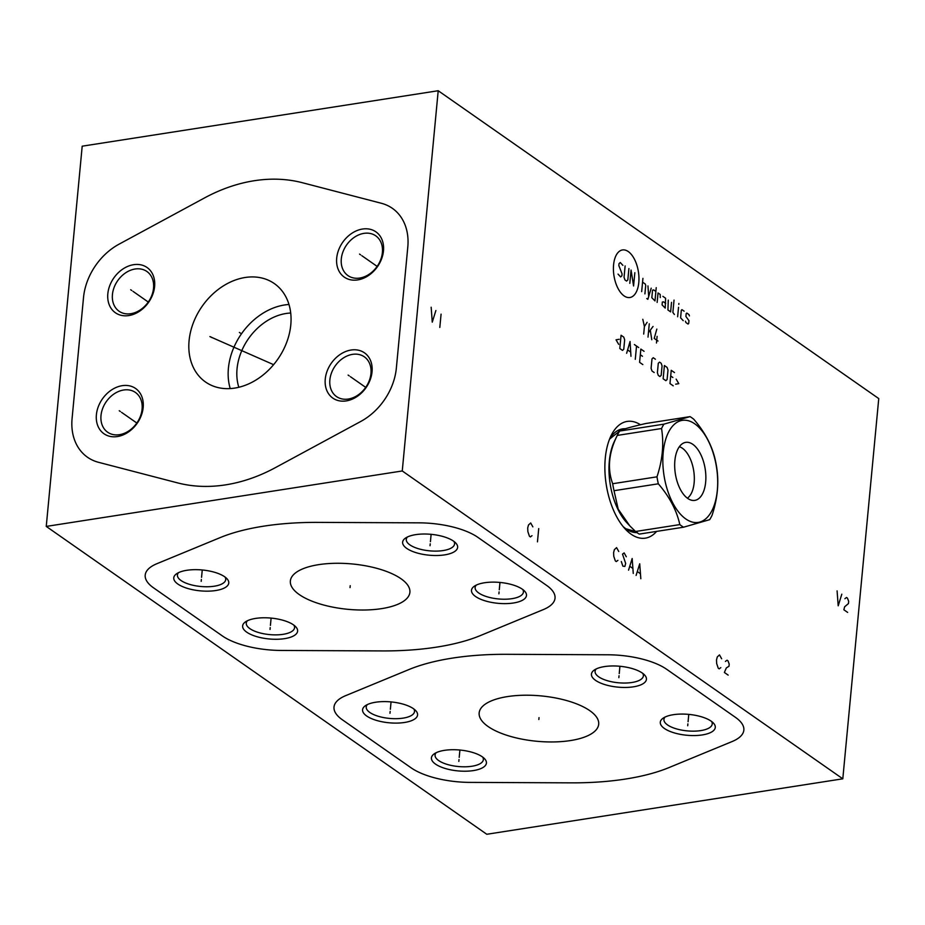 <?xml version="1.0" encoding="UTF-8"?>
<svg xmlns="http://www.w3.org/2000/svg" width="925" height="925" viewBox="0 0 925 925"><rect width="100%" height="100%" fill="white"/><g stroke="black" fill="none" stroke-linecap="round" stroke-linejoin="round"><path stroke-width="1.39" d="M46.25 526.418L402.259 470.964L842.802 778.815L486.793 834.269L46.25 526.418L82.198 146.185L438.207 90.731L878.75 398.583L842.802 778.815M299.272 594.567A60.032 22.778 5.4 0 1 290.358 580.993A60.032 22.778 5.4 0 1 334.804 563.302A60.032 22.778 5.4 0 1 400.988 578.726A60.032 22.778 5.4 0 1 409.891 592.301A60.032 22.778 5.4 0 1 365.456 609.991A60.032 22.778 5.4 0 1 299.272 594.567M484.515 582.762A27.611 10.476 5.4 0 1 524.463 590.971A27.611 10.476 5.4 0 1 513.456 602.996A27.611 10.476 5.4 0 1 480.48 599.169A27.611 10.476 5.4 0 1 474.317 586.23A27.611 10.476 5.4 0 1 484.515 582.762M255.647 618.409A27.611 10.476 5.4 0 1 295.595 626.618A27.611 10.476 5.4 0 1 284.599 638.643A27.611 10.476 5.4 0 1 251.623 634.816A27.611 10.476 5.4 0 1 245.449 621.878A27.611 10.476 5.4 0 1 255.647 618.409M186.792 570.297A27.611 10.476 5.4 0 1 226.752 578.507A27.611 10.476 5.4 0 1 215.745 590.532A27.611 10.476 5.4 0 1 182.768 586.704A27.611 10.476 5.4 0 1 176.594 573.766A27.611 10.476 5.4 0 1 186.792 570.297M415.66 534.65A27.611 10.476 5.4 0 1 455.609 542.859A27.611 10.476 5.4 0 1 444.613 554.884A27.611 10.476 5.4 0 1 411.637 551.057A27.611 10.476 5.4 0 1 405.462 538.119A27.611 10.476 5.4 0 1 415.66 534.65M488.076 726.507A60.032 22.778 5.4 0 1 479.162 712.932A60.032 22.778 5.4 0 1 523.608 695.242A60.032 22.778 5.4 0 1 589.792 710.666A60.032 22.778 5.4 0 1 598.695 724.229A60.032 22.778 5.4 0 1 554.26 741.931A60.032 22.778 5.4 0 1 488.076 726.507M673.319 714.701A27.611 10.476 5.4 0 1 713.268 722.911A27.611 10.476 5.4 0 1 702.26 734.936A27.611 10.476 5.4 0 1 669.284 731.108A27.611 10.476 5.4 0 1 663.121 718.17A27.611 10.476 5.4 0 1 673.319 714.701M444.451 750.348A27.611 10.476 5.4 0 1 484.399 758.558A27.611 10.476 5.4 0 1 473.403 770.583A27.611 10.476 5.4 0 1 440.427 766.756A27.611 10.476 5.4 0 1 434.253 753.817A27.611 10.476 5.4 0 1 444.451 750.348M375.596 702.237A27.611 10.476 5.4 0 1 415.556 710.446A27.611 10.476 5.4 0 1 404.549 722.471A27.611 10.476 5.4 0 1 371.572 718.644A27.611 10.476 5.4 0 1 365.398 705.706A27.611 10.476 5.4 0 1 375.596 702.237M604.464 666.59A27.611 10.476 5.4 0 1 644.413 674.799A27.611 10.476 5.4 0 1 633.417 686.824A27.611 10.476 5.4 0 1 600.441 682.997A27.611 10.476 5.4 0 1 594.266 670.058A27.611 10.476 5.4 0 1 604.464 666.59M402.259 470.964L438.207 90.731M234.707 388.095A60.044 46.157 124.9 0 1 205.547 382.013A60.044 46.157 124.9 0 1 193.256 323.045A60.044 46.157 124.9 0 1 245.171 277.488A60.044 46.157 124.9 0 1 274.332 283.582A60.044 46.157 124.9 0 1 286.623 342.539A60.044 46.157 124.9 0 1 234.707 388.095M325.253 379.111A27.611 21.229 124.9 0 1 351.061 350.032A27.611 21.229 124.9 0 1 372.047 371.827A27.611 21.229 124.9 0 1 346.251 400.907A27.611 21.229 124.9 0 1 325.253 379.111M96.397 414.758A27.611 21.229 124.9 0 1 122.193 385.679A27.611 21.229 124.9 0 1 143.178 407.474A27.611 21.229 124.9 0 1 117.382 436.554A27.611 21.229 124.9 0 1 96.397 414.758M107.832 293.768A27.611 21.229 124.9 0 1 133.628 264.689A27.611 21.229 124.9 0 1 154.614 286.484A27.611 21.229 124.9 0 1 128.818 315.564A27.611 21.229 124.9 0 1 107.832 293.768M336.7 258.121A27.611 21.229 124.9 0 1 362.496 229.042A27.611 21.229 124.9 0 1 383.482 250.837A27.611 21.229 124.9 0 1 357.686 279.917A27.611 21.229 124.9 0 1 336.7 258.121M656.611 531.401A59.073 30.409 -98.9 0 1 631.104 534.199A59.073 30.409 -98.9 0 1 625.485 529.273A59.073 30.409 -98.9 0 1 610.951 435.918A59.073 30.409 -98.9 0 1 640.482 424.76M238.835 387.274A52.528 40.388 124.9 0 1 286.114 313.483A52.528 40.388 124.9 0 1 290.716 313.032M230.221 388.581A60.044 46.157 124.9 0 1 284.495 304.984A60.044 46.157 -55.1 0 1 288.982 304.498M482.7 757.089A24.258 9.204 5.4 0 1 483.359 759.645A24.258 9.204 5.4 0 1 471.923 766.247A24.258 9.204 5.4 0 1 447.076 764.374A24.258 9.204 5.4 0 1 435.074 755.089A24.258 9.204 5.4 0 1 436.195 752.696M711.568 721.442A24.258 9.204 5.4 0 1 712.227 723.997A24.258 9.204 5.4 0 1 700.792 730.6A24.258 9.204 5.4 0 1 675.944 728.727A24.258 9.204 5.4 0 1 663.93 719.442A24.258 9.204 5.4 0 1 665.063 717.048M329.867 379.897A24.258 18.65 124.9 0 1 343.036 358.206A24.258 18.65 124.9 0 1 364.311 356.819A24.258 18.65 124.9 0 1 370.96 373.503A24.258 18.65 124.9 0 1 357.79 395.195A24.258 18.65 124.9 0 1 336.527 396.582A24.258 18.65 124.9 0 1 329.867 379.897M453.909 541.403A24.258 9.204 5.4 0 1 454.568 543.958A24.258 9.204 5.4 0 1 443.144 550.56A24.258 9.204 5.4 0 1 418.285 548.675A24.258 9.204 5.4 0 1 406.283 539.391A24.258 9.204 5.4 0 1 407.405 537.009M100.998 415.545A24.258 18.65 124.9 0 1 114.168 393.853A24.258 18.65 124.9 0 1 135.443 392.466A24.258 18.65 124.9 0 1 142.092 409.151A24.258 18.65 124.9 0 1 128.933 430.842A24.258 18.65 124.9 0 1 107.658 432.229A24.258 18.65 124.9 0 1 100.998 415.545M225.052 577.05A24.258 9.204 5.4 0 1 225.712 579.605A24.258 9.204 5.4 0 1 214.276 586.207A24.258 9.204 5.4 0 1 189.428 584.322A24.258 9.204 5.4 0 1 177.415 575.038A24.258 9.204 5.4 0 1 178.537 572.656M112.434 294.555A24.258 18.65 124.9 0 1 125.603 272.852A24.258 18.65 124.9 0 1 146.878 271.476A24.258 18.65 124.9 0 1 153.538 288.149A24.258 18.65 124.9 0 1 140.369 309.852A24.258 18.65 124.9 0 1 119.094 311.239A24.258 18.65 124.9 0 1 112.434 294.555M341.302 258.907A24.258 18.65 124.9 0 1 354.472 237.205A24.258 18.65 124.9 0 1 375.747 235.829A24.258 18.65 124.9 0 1 382.395 252.502A24.258 18.65 124.9 0 1 369.237 274.205A24.258 18.65 124.9 0 1 347.962 275.592A24.258 18.65 124.9 0 1 341.302 258.907M522.764 589.514A24.258 9.204 5.4 0 1 523.423 592.069A24.258 9.204 5.4 0 1 511.988 598.672A24.258 9.204 5.4 0 1 487.14 596.787A24.258 9.204 5.4 0 1 475.126 587.502A24.258 9.204 5.4 0 1 476.259 585.12M293.896 625.161A24.258 9.204 5.4 0 1 294.555 627.717A24.258 9.204 5.4 0 1 283.119 634.319A24.258 9.204 5.4 0 1 258.272 632.434A24.258 9.204 5.4 0 1 246.27 623.149A24.258 9.204 5.4 0 1 247.391 620.768M413.857 708.978A24.258 9.204 5.4 0 1 414.516 711.533A24.258 9.204 5.4 0 1 403.08 718.135A24.258 9.204 5.4 0 1 378.233 716.262A24.258 9.204 5.4 0 1 366.219 706.966A24.258 9.204 5.4 0 1 367.341 704.584M642.713 673.331A24.258 9.204 5.4 0 1 643.372 675.886A24.258 9.204 5.4 0 1 631.948 682.488A24.258 9.204 5.4 0 1 607.089 680.615A24.258 9.204 5.4 0 1 595.087 671.319A24.258 9.204 5.4 0 1 596.209 668.937M617.357 435.201A58.714 30.224 -98.9 0 0 617.253 435.421C608.719 452.614 607.205 468.721 612.685 483.729A58.714 30.224 -98.9 0 0 614.015 490.701L618.201 509.155L629.798 525.863L626.896 522.787A51.326 26.42 -98.9 0 1 614.269 441.664L617.357 435.201A58.714 30.224 -98.9 0 1 619.657 431.05L663.953 424.147A58.714 30.224 81.1 0 0 661.548 428.518C664.046 444 662.52 460.095 656.981 476.826A58.714 30.224 81.1 0 0 658.311 483.798C669.503 496.771 676.672 510.369 679.829 524.591A58.714 30.224 81.1 0 0 681.69 526.001A58.714 30.224 81.1 0 0 683.563 527.204L709.648 519.677A58.714 30.224 81.1 0 0 712.053 515.306C717.592 498.587 719.107 482.48 716.621 466.998A58.714 30.224 81.1 0 0 715.291 460.026C712.134 445.804 704.954 432.206 693.762 419.233A58.714 30.224 81.1 0 0 691.912 417.834A58.714 30.224 81.1 0 0 690.038 416.632L663.953 424.147M629.798 525.863L635.544 531.493A58.714 30.224 -98.9 0 0 637.394 532.893A58.714 30.224 81.1 0 0 639.268 534.095L683.563 527.204M635.544 531.493L679.829 524.591M690.038 416.632L645.743 423.523C630.041 427.13 621.346 429.628 619.657 431.05M617.253 435.421L661.548 428.518M612.685 483.729L656.981 476.826M685.772 518.937A51.627 26.571 81.1 0 0 717.326 490.285A51.627 26.571 81.1 0 0 694.756 423.823A51.627 26.571 81.1 0 0 663.202 452.464A51.627 26.571 81.1 0 0 685.772 518.937M692.825 444.335A29.357 15.112 81.1 0 0 683.876 442.902A29.357 15.112 81.1 0 0 674.799 468.894A29.357 15.112 81.1 0 0 687.703 498.413A29.357 15.112 81.1 0 0 692.837 500.437A29.357 15.112 81.1 0 0 705.868 477.531A29.357 15.112 81.1 0 0 692.825 444.335M687.368 498.17A26.802 13.794 81.1 0 0 694.085 473.716A26.802 13.794 81.1 0 0 682.43 448.267A26.802 13.794 81.1 0 0 679.355 446.74M614.015 490.701L658.311 483.798M240.477 333.173L239.402 332.422M360.75 421.465A56.309 43.29 -55.1 0 0 396.363 368.034L407.798 247.044A56.309 43.29 -55.1 0 0 381.377 203.28L302.336 182.711A165.101 126.933 -55.1 0 0 204.471 197.962L119.128 244.131A56.309 43.29 -55.1 0 0 83.516 297.549L72.081 418.551A56.309 43.29 -55.1 0 0 98.501 462.303L177.542 482.873A165.101 126.933 -55.1 0 0 275.396 467.634L360.75 421.465M349.188 375.839L348.112 375.087M350.413 376.695L365.699 387.378M120.319 411.486L119.244 410.735M121.545 412.342L136.831 423.026M131.766 290.496L130.691 289.745M132.992 291.352L148.266 302.036M360.623 254.849L359.547 254.097M361.848 255.705L377.134 266.388M211.894 337.625L210.819 336.873M209.894 336.608L273.615 364.67M618.744 551.497L616.593 547.635L614.385 549.635L613.599 552.618L613.761 556.272L615.333 560.908L616.281 561.567L617.9 560.342M626.294 556.769L624.144 552.907L622.513 554.133L625.658 563.406L624.884 566.401L622.883 566.181L621.311 561.544M633.267 573.442L632.168 558.515L628.549 570.147M629.913 566.377L632.746 568.355M640.817 578.715L639.718 563.799L636.099 575.419M637.464 571.65L640.297 573.639M638.793 282.541A24.062 12.383 81.1 0 0 628.283 251.565A24.062 12.383 81.1 0 0 613.576 264.92A24.062 12.383 81.1 0 0 624.086 295.896A24.062 12.383 81.1 0 0 638.793 282.541M622.883 265.359L620.27 262.527L619.01 263.671L618.837 265.567L622.074 273.892L621.889 275.789L620.64 276.933L618.027 274.101M628.907 268.562L627.832 279.94L626.572 281.073L624.953 279.951L624.051 277.292L625.127 265.926M629.809 283.339L631.058 270.065L633.579 285.975L634.839 272.702M641.673 291.629L642.933 278.356M644.91 293.896L645.719 285.363L645.268 284.033L642.574 282.148M646.772 298.555L647.847 299.318L651.2 288.184M647.962 285.918L648.691 296.532M655.871 291.444L653.721 289.941L652.553 290.138L651.836 297.723L654.981 300.926L656.23 287.663M660.288 297.561L660.196 294.462L658.033 292.959L657.143 302.44M665.676 303.354L663.526 301.839L662.346 302.036L662.08 304.88L665.225 308.094L665.584 298.232L662.89 296.347M668.278 300.116L667.931 309.979L670.625 311.864L671.515 302.382M674.036 300.093L672.868 312.419L674.394 314.5M677.632 316.766L678.534 307.285M678.8 304.441L678.892 303.493L678.8 304.441M684.107 311.182L681.945 309.667L681.32 310.245L680.603 317.83L683.217 320.663M685.46 321.218L685.911 322.547L688.061 324.051L688.697 323.484L688.963 320.64L685.911 316.477L686.177 313.633L686.801 313.066L688.963 314.569L689.414 315.899M643.696 334.075L644.413 326.49L642.794 319.298M644.413 326.49L647.107 322.316M648.02 337.093L649.269 323.819M648.437 332.665L653.05 326.456M650.356 330.641L651.79 339.729M656.472 343.002L657.097 336.365M656.819 329.103L654.218 338.4L657.999 341.036M619.149 339.29L616.038 339.81L618.675 344.343M619.808 348.505L622.513 350.39L623.762 349.257L624.664 339.776L623.762 337.128L621.068 335.243L619.808 348.505M630.966 356.298L630.052 341.522L626.641 353.281M627.728 349.997L630.596 352.009M635.278 359.316L636.527 346.042M634.377 344.539L638.689 347.557M644.077 351.327L640.852 349.06L639.591 362.334L642.829 364.589M642.47 356.252L640.308 354.749M655.409 359.235L653.258 357.732L651.998 358.877L651.096 368.347L651.998 371.006L654.16 372.509M657.397 372.752L658.288 375.4L659.907 376.533L661.167 375.388L662.069 365.907L661.167 363.259L659.548 362.126L658.288 363.271L657.397 372.752M663.144 378.788L665.85 380.672L667.098 379.539L668 370.058L667.098 367.41L664.404 365.525L663.144 378.788M674.475 372.555L671.238 370.301L669.978 383.563L673.215 385.829M672.857 377.493L670.694 375.989M675.678 384.176L678.788 383.655L676.152 379.123M431.166 307.227L432.264 322.154L435.883 310.534M441.075 314.153L439.814 327.427M837.09 590.89L838.2 605.817L841.808 594.185M847.635 612.408L843.854 609.772L844.641 606.777L848.468 603.562L848.676 601.354L847.473 598.151L846.525 597.492L844.907 598.706M532.846 526.845L530.696 522.983L528.487 524.984L527.701 527.967L527.863 531.621L529.435 536.257L530.383 536.916L532.002 535.691M538.72 528.591L537.46 541.865M721.65 658.773L719.5 654.912L717.291 656.912L716.505 659.907L716.667 663.549L718.239 668.185L719.188 668.844L720.806 667.63M728.16 675.111L724.379 672.475L726.322 667.931L728.993 666.266L729.201 664.058L727.998 660.855L727.05 660.196L725.42 661.421M350.032 587.595L350.217 585.698L350.032 587.595M543.322 609.598A56.309 21.367 -174.6 0 0 546.687 585.456L477.843 537.332A56.309 21.367 -174.6 0 0 419.175 522.845L317.992 522.382A165.101 62.646 -174.6 0 0 220.127 537.622L156.926 563.695A56.309 21.367 -174.6 0 0 153.562 587.849L222.416 635.961A56.309 21.367 -174.6 0 0 281.084 650.448L382.268 650.923A165.101 62.646 -174.6 0 0 480.121 635.672L543.322 609.598M498.899 593.827L499.072 591.931M499.28 589.78L499.974 582.449M270.031 629.474L270.204 627.578M270.412 625.427L271.106 618.097M201.176 581.363L201.361 579.466M201.558 577.316L202.251 569.985M430.044 545.715L430.229 543.819M430.426 541.668L431.119 534.338M538.847 719.523L539.021 717.638L538.847 719.523M732.126 741.538A56.309 21.367 -174.6 0 0 735.491 717.384L666.647 669.272A56.309 21.367 -174.6 0 0 607.979 654.784L506.796 654.31A165.101 62.646 -174.6 0 0 408.931 669.55L345.73 695.623A56.309 21.367 -174.6 0 0 342.366 719.777L411.22 767.889A56.309 21.367 -174.6 0 0 469.888 782.388L571.072 782.851A165.101 62.646 -174.6 0 0 668.925 767.611L732.126 741.538M687.703 725.767L687.876 723.87M688.084 721.72L688.778 714.378M458.835 761.414L459.008 759.518M459.216 757.367L459.91 750.025M389.98 713.291L390.165 711.406M390.362 709.255L391.055 701.913M618.848 677.643L619.033 675.759M619.23 673.608L619.923 666.266M609.575 439.086L621.195 429.813A51.684 26.605 -98.9 0 1 622.56 429.674M636.978 532.592A52.39 26.964 81.1 0 1 626.028 528.927A52.39 26.964 -98.9 0 1 623.23 526.707M609.587 439.051A52.39 26.964 -98.9 0 1 625.312 428.749M623.219 526.683L625.82 528.753L637.105 531.967M618.362 430.622L621.334 430.16M634.157 532.06L635.914 531.794"/></g></svg>
